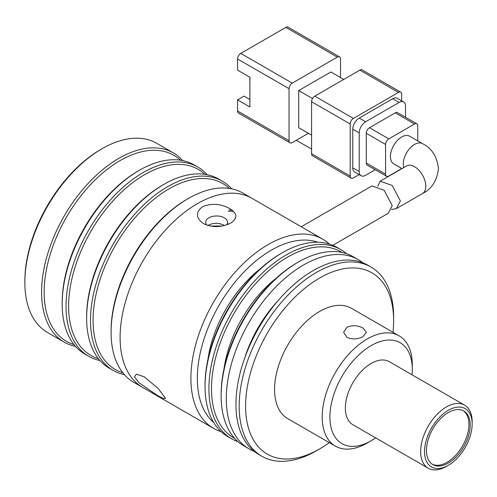 <?xml version="1.0" encoding="UTF-8"?>
<svg xmlns="http://www.w3.org/2000/svg" width="497" height="497" viewBox="0 0 497 497"><rect width="100%" height="100%" fill="white"/><g stroke="black" fill="none" stroke-linecap="round" stroke-linejoin="round"><path stroke-width="0.75" d="M332.822 245.313L388.312 213.275L392.22 205.634L384.144 190.27L371.986 185.921L301.25 226.756M377.782 186.182L380.211 181.169L392.301 185.536L400.365 200.931L396.463 208.572L391.512 209.51M403.806 167.551A15.929 9.194 -60 0 1 403.284 163.948A15.929 9.194 -60 0 1 410.236 147.913A15.929 9.194 -60 0 1 422.512 143.652L409.64 136.215A15.929 9.194 120 0 0 397.364 140.483A15.929 9.194 120 0 0 390.412 156.512A15.929 9.194 120 0 0 393.711 163.805L401.998 168.589M416.821 123.778L397.513 112.626A4.554 2.628 120 0 0 395.239 112.856L414.548 124.001A4.554 2.628 -60 0 1 416.821 123.778A4.554 2.628 -60 0 1 417.766 125.859L417.766 140.906M366.277 133.289L385.585 144.434A4.554 2.628 -60 0 1 388.803 138.862L369.495 127.717A4.554 2.628 120 0 0 366.277 133.289L366.277 163.016A4.554 2.628 120 0 0 367.221 165.097L386.529 176.249A4.554 2.628 -60 0 1 385.585 174.161L366.277 163.016M386.529 176.249A4.554 2.628 -60 0 0 388.803 176.025L401.837 168.495M414.548 124.001L388.803 138.862M385.585 144.434L385.585 174.161M395.239 112.856L369.495 127.717M392.667 98.735L399.103 102.45A9.101 5.256 -60 0 1 403.651 101.997L397.215 98.282A9.101 5.256 120 0 0 392.667 98.735L359.201 118.056A9.101 5.256 120 0 0 352.764 129.201L359.201 132.916L359.201 171.564A9.101 5.256 -60 0 0 361.083 175.727A9.101 5.256 -60 0 0 365.637 175.279L375.241 169.732M405.54 117.261L405.54 106.165A9.101 5.256 -60 0 0 403.651 101.997M399.103 102.45L365.637 121.771L359.201 118.056M359.201 132.916A9.101 5.256 -60 0 1 365.637 121.771M249.904 83.098L249.786 77.184M352.764 129.201L352.764 167.849A9.101 5.256 120 0 0 354.647 172.012L361.083 175.727M350.186 124.001A4.554 2.628 -60 0 1 353.404 118.429L314.794 96.132A4.554 2.628 120 0 0 311.576 101.705L350.186 124.001L350.186 176.025L311.576 153.728A4.554 2.628 120 0 0 312.514 155.809L351.13 178.106A4.554 2.628 -60 0 1 350.186 176.025M400.731 92.194L362.12 69.897A4.554 2.628 120 0 0 359.84 70.12L398.457 92.417A4.554 2.628 -60 0 1 400.731 92.194A4.554 2.628 -60 0 1 401.675 94.275L401.675 100.86M359.107 174.59L353.404 177.883A4.554 2.628 -60 0 1 351.13 178.106M398.457 92.417L353.404 118.429M296.287 140.26L311.576 149.081M311.576 153.728L311.576 101.705M314.794 96.132L359.84 70.12M308.357 133.289L292.267 142.583A4.554 2.628 -60 0 1 289.987 142.807A4.554 2.628 -60 0 1 289.049 140.719L237.56 110.999L237.56 99.847L243.996 96.132L249.904 99.549M237.56 99.847L249.904 106.979L249.904 77.252L237.56 70.12L237.56 58.975L289.049 88.702L289.049 140.719M237.56 110.999A4.554 2.628 120 0 0 238.504 113.08L289.987 142.807M340.532 77.551L340.532 58.975A4.554 2.628 120 0 0 339.594 56.894A4.554 2.628 120 0 0 337.314 57.118L292.267 83.129A4.554 2.628 120 0 0 289.049 88.702M312.514 98.536L298.703 90.56L330.878 71.978L343.75 79.414M311.576 135.147L298.703 127.717L298.703 90.56M292.267 83.129L240.778 53.403A4.554 2.628 120 0 0 237.56 58.975M240.778 53.403L285.831 27.391L337.314 57.118M339.594 56.894L288.105 27.167A4.554 2.628 120 0 0 285.831 27.391M393.63 320.751L393.63 317.036A109.222 63.057 120 0 0 371.011 267.038L367.792 265.181A109.222 63.057 120 0 0 313.185 270.585A109.222 63.057 120 0 0 241.828 366.836A109.222 63.057 120 0 0 258.57 454.357L261.789 456.215A109.222 63.057 120 0 0 316.396 450.804A109.222 63.057 120 0 0 316.403 450.804L319.614 448.946A104.668 60.435 -60 0 1 245.605 406.217A104.668 60.435 -60 0 1 319.614 278.016A104.668 60.435 -60 0 1 393.63 320.751A104.668 60.435 -60 0 1 392.997 332.282M371.011 267.038A109.222 63.057 120 0 0 316.396 272.443A109.222 63.057 120 0 0 245.046 368.693A109.222 63.057 120 0 0 261.789 456.215M472.15 421.823A36.405 21.017 120 0 0 464.608 405.154A36.405 21.017 120 0 0 446.405 406.956A36.405 21.017 120 0 0 420.661 451.549A36.405 21.017 120 0 0 428.203 468.211A36.405 21.017 120 0 0 446.405 466.41L448.337 465.298A33.678 19.445 -60 0 1 424.525 451.549A33.678 19.445 -60 0 1 448.337 410.298A33.678 19.445 -60 0 1 472.15 424.047L472.15 421.823M464.608 405.154L389.306 361.679A36.405 21.017 120 0 0 371.104 363.481A36.405 21.017 120 0 0 347.322 395.562A36.405 21.017 120 0 0 352.901 424.736L428.203 468.211M375.639 437.863A58.255 33.634 -60 0 1 371.104 440.771A58.255 33.634 -60 0 1 329.915 416.989A58.255 33.634 -60 0 1 371.104 345.645A58.255 33.634 -60 0 1 412.293 369.426A58.255 33.634 -60 0 1 412.044 374.806M367.246 443.001L371.104 440.771L367.246 443.001A63.715 36.784 -60 0 1 335.388 446.157A63.715 36.784 -60 0 1 325.622 395.103A63.715 36.784 -60 0 1 367.246 338.96A63.715 36.784 -60 0 1 399.097 335.804A63.715 36.784 -60 0 1 412.293 364.972L412.293 369.426M329.287 442.634A104.668 60.435 -60 0 1 319.621 448.946A104.668 60.435 -60 0 1 319.614 448.946M472.15 424.047A33.678 19.445 -60 0 1 448.337 465.298M277.767 300.965A91.019 52.552 120 0 0 244.549 358.499M253.955 451.201A109.222 63.057 -60 0 1 248.916 448.785A109.222 63.057 -60 0 1 232.174 361.263A109.222 63.057 -60 0 1 303.53 265.013A109.222 63.057 -60 0 1 358.138 259.602A109.222 63.057 -60 0 1 362.754 262.764M399.097 335.804L351.472 308.308A63.715 36.784 120 0 0 319.614 311.464A63.715 36.784 120 0 0 277.997 367.606A63.715 36.784 120 0 0 287.763 418.66L335.388 446.157M448.337 463.067A30.944 17.867 -60 0 1 432.862 464.596A30.944 17.867 -60 0 1 428.122 439.802A30.944 17.867 -60 0 1 448.337 412.529A30.944 17.867 -60 0 1 463.813 411A30.944 17.867 -60 0 1 468.553 435.794A30.944 17.867 -60 0 1 448.337 463.067M248.916 448.785L243.766 445.809A109.222 63.057 -60 0 1 221.146 395.811L221.146 394.326A107.402 62.007 120 0 1 297.088 262.783A107.402 62.007 120 0 0 297.088 262.783L298.38 262.043A109.222 63.057 -60 0 1 352.988 256.632L358.138 259.602M346.968 327.256C352.33 324.982 357.691 325.262 363.058 328.088L366.395 332.313L363.058 336.544C357.703 339.37 352.342 339.65 346.968 337.376L343.638 332.313L346.968 327.256M463.154 410.652A30.944 17.867 -60 0 1 467.087 435.639A30.944 17.867 -60 0 1 447.051 462.322A30.944 17.867 -60 0 1 432.235 464.204M276.295 278.14A91.019 52.552 120 0 0 224.048 368.637M234.708 438.46A107.402 62.007 -60 0 1 217.015 352.733A107.402 62.007 -60 0 1 287.44 257.21A107.402 62.007 -60 0 1 342.098 252.464M237.995 441.684A109.222 63.057 -60 0 1 231.54 438.752A109.222 63.057 -60 0 1 214.797 351.23A109.222 63.057 -60 0 1 286.148 254.98A109.222 63.057 -60 0 1 340.762 249.569A109.222 63.057 -60 0 1 346.533 253.694M231.54 438.752L227.676 436.521A109.222 63.057 -60 0 1 205.056 386.523L205.056 385.032A107.402 62.007 120 0 1 280.998 253.495A107.402 62.007 120 0 0 280.998 253.495L282.29 252.749A109.222 63.057 -60 0 1 336.898 247.344L340.762 249.569M224.538 225.52L224.364 225.421C219.22 222.793 214.077 222.613 208.92 224.88L207.97 225.52M260.204 268.852A91.019 52.552 120 0 0 207.957 359.35M213.667 422.469A104.668 60.435 -60 0 1 197.334 378.347A104.668 60.435 -60 0 1 239.368 277.003A104.668 60.435 -60 0 1 317.726 242.232M226.57 224.911A10.922 6.306 0 0 0 227.564 222.283A10.922 6.306 0 0 0 224.364 217.823A10.922 6.306 0 0 0 212.461 216.456A10.922 6.306 0 0 0 205.721 222.283A10.922 6.306 0 0 0 206.951 225.191M144.192 376.757L158.176 388.486L165.52 398.383L163.445 398.563L157.245 395.32L138.986 382.765L134.445 376.801L136.364 374.166L144.192 376.757M221.059 431.632A109.222 63.057 -60 0 1 213.517 428.346A109.222 63.057 -60 0 1 190.898 378.347A109.222 63.057 -60 0 1 268.132 244.574A109.222 63.057 -60 0 1 322.739 239.169A109.222 63.057 -60 0 1 329.362 244.052M229.689 208.597C237.491 213.325 237.864 218.133 230.801 223.023C221.569 227.551 212.499 227.769 203.596 223.669C195.793 218.14 195.42 212.474 202.484 206.677C211.716 203.049 220.786 203.695 229.689 208.597M197.334 203.702A109.222 63.057 120 0 0 125.983 299.952A109.222 63.057 120 0 0 142.726 387.474A109.222 63.057 -60 0 1 120.1 337.469A109.222 63.057 -60 0 1 167.781 227.558A109.222 63.057 -60 0 1 251.942 198.291A109.222 63.057 120 0 0 197.334 203.702M221.146 395.811A109.222 63.057 -60 0 1 298.38 262.043L297.088 262.783M205.056 386.523A109.222 63.057 -60 0 1 282.29 252.749L280.998 253.495M228.154 211.256A91.473 52.812 -60 0 1 233.503 211.449M210.119 226.048L222.389 226.005M228.943 209.896A91.019 52.552 -60 0 1 232.198 210.287M213.517 428.346L133.712 382.268A109.222 63.057 -60 0 1 111.092 332.269A109.222 63.057 -60 0 1 188.32 198.502A109.222 63.057 -60 0 1 242.934 193.091L322.739 239.169M188.32 198.502A109.222 63.057 -60 0 1 188.326 198.502L187.034 199.241A107.402 62.007 -60 0 1 187.034 199.241L188.32 198.502M111.092 332.269L111.092 330.785A107.402 62.007 -60 0 1 187.034 199.247M122.889 372.831A107.402 62.007 -60 0 1 93.069 320.379A107.402 62.007 -60 0 1 144.664 207.529A107.402 62.007 -60 0 1 229.347 188.438M124.393 374.626A109.222 63.057 -60 0 1 113.117 370.377A109.222 63.057 -60 0 1 90.497 320.379A109.222 63.057 -60 0 1 138.172 210.461A109.222 63.057 -60 0 1 222.339 181.2A109.222 63.057 -60 0 1 231.658 188.841M163.867 184.381L162.581 185.126A107.402 62.007 -60 0 0 86.633 316.664L86.633 318.148A109.222 63.057 -60 0 1 163.867 184.381A109.222 63.057 -60 0 1 218.475 178.97L222.339 181.2M182.741 160.606A109.222 63.057 120 0 0 173.428 152.964L156.692 143.298A109.222 63.057 120 0 0 102.078 148.709L100.792 149.454A107.402 62.007 120 0 0 24.85 280.991L24.85 282.476A109.222 63.057 120 0 0 47.47 332.481L64.206 342.141A109.222 63.057 120 0 0 75.482 346.39M102.078 148.709A109.222 63.057 120 0 0 24.85 282.476M98.431 358.71A107.402 62.007 -60 0 1 68.617 306.258A107.402 62.007 -60 0 1 120.212 193.408A107.402 62.007 -60 0 1 204.888 174.317M173.428 152.964A109.222 63.057 120 0 0 89.261 182.225A109.222 63.057 120 0 0 41.586 292.143A109.222 63.057 120 0 0 64.206 342.141M99.94 360.505A109.222 63.057 -60 0 1 88.659 356.262A109.222 63.057 -60 0 1 66.039 306.258A109.222 63.057 -60 0 1 113.714 196.34A109.222 63.057 -60 0 1 197.881 167.079A109.222 63.057 -60 0 1 207.199 174.72M180.43 160.196A107.402 62.007 120 0 0 95.753 179.287A107.402 62.007 120 0 0 44.158 292.143A107.402 62.007 120 0 0 73.972 344.589M88.659 356.262L84.801 354.032A109.222 63.057 -60 0 1 62.181 304.027A109.222 63.057 -60 0 1 139.409 170.26A109.222 63.057 -60 0 1 194.023 164.849L197.881 167.079M139.409 170.26L138.123 171.005L139.409 170.26M62.181 304.027L62.181 302.543A107.402 62.007 -60 0 1 138.123 171.005M113.117 370.377L109.259 368.153A109.222 63.057 -60 0 1 86.633 318.148M407.372 165.569L406.583 165.942A15.929 9.194 60 0 1 418.859 170.21A15.929 9.194 60 0 1 425.811 186.238A15.929 9.194 60 0 1 422.512 193.532L396.463 208.572M359.201 171.564L352.764 167.849M406.583 165.942L380.211 181.169M422.512 143.652C431.707 148.168 437.031 156.48 438.472 168.589C437.037 180.691 431.713 189.003 422.512 193.532M319.621 448.946L316.403 450.804M227.564 224.551L227.564 222.283"/></g></svg>
